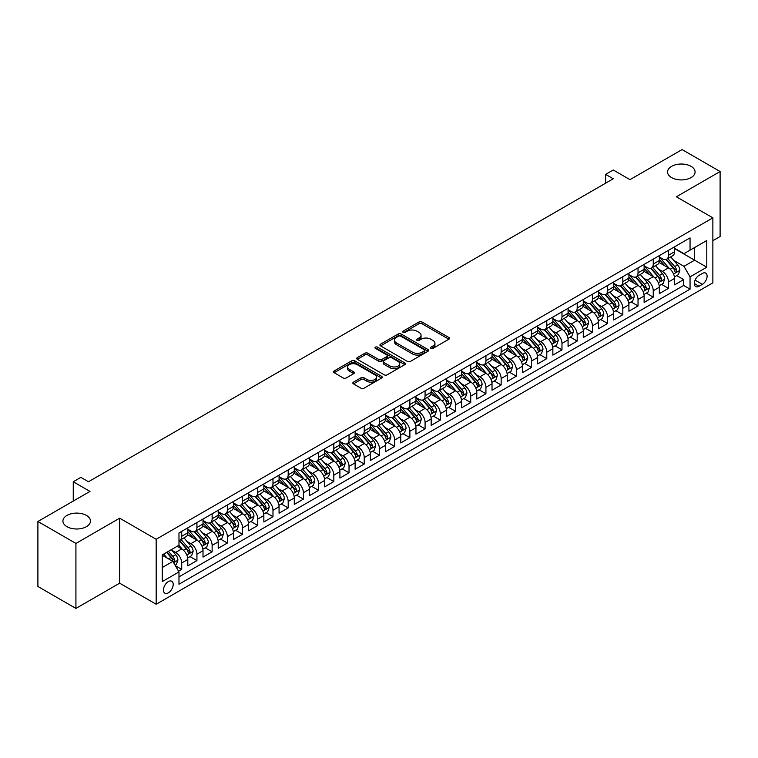 <?xml version="1.0" encoding="UTF-8"?>
<svg xmlns="http://www.w3.org/2000/svg" width="758" height="758" viewBox="0 0 758 758"><rect width="100%" height="100%" fill="white"/><g stroke="black" fill="none" stroke-linecap="round" stroke-linejoin="round"><path stroke-width="1.14" d="M430.914 348.377A1.478 0.853 0 0 0 432.998 348.377L448.869 339.214A2.113 1.222 0 0 0 449.485 338.352A2.113 1.222 0 0 0 448.869 337.49L421.988 321.979A2.113 1.222 0 0 0 419.003 321.979L403.142 331.132A1.478 0.853 0 0 0 402.706 331.739A1.478 0.853 0 0 0 403.142 332.345A1.478 0.853 0 0 0 405.227 332.345L407.283 331.161A6.756 3.904 0 0 1 416.843 331.161L419.079 332.449A6.756 3.904 0 0 1 421.06 335.207A6.756 3.904 0 0 1 419.079 337.964L417.023 339.158A1.478 0.853 0 0 0 416.597 339.755A1.478 0.853 0 0 0 417.023 340.361A1.478 0.853 0 0 0 419.117 340.361L421.173 339.177A6.756 3.904 0 0 1 430.724 339.177L432.96 340.465A6.756 3.904 0 0 1 434.94 343.222A6.756 3.904 0 0 1 432.96 345.989L430.914 347.173A1.478 0.853 0 0 0 430.478 347.77A1.478 0.853 0 0 0 430.914 348.377L430.914 347.173M86.421 515.421A13.767 7.95 0 0 0 71.423 513.706A13.767 7.95 0 0 0 62.923 521.049A13.767 7.95 0 0 0 66.95 526.668A13.767 7.95 0 0 0 81.959 528.392A13.767 7.95 0 0 0 90.458 521.049A13.767 7.95 0 0 0 86.421 515.421M691.05 166.343A13.767 7.95 0 0 0 676.041 164.628A13.767 7.95 0 0 0 667.542 171.971A13.767 7.95 0 0 0 671.579 177.59A13.767 7.95 0 0 0 686.577 179.314A13.767 7.95 0 0 0 695.077 171.971A13.767 7.95 0 0 0 691.05 166.343M168.333 592.841A6.879 3.97 120 0 0 172.824 586.768A6.879 3.97 120 0 0 171.772 581.253A6.879 3.97 120 0 0 168.333 581.594A6.879 3.97 120 0 0 163.832 587.658A6.879 3.97 120 0 0 164.893 593.182A6.879 3.97 120 0 0 168.333 592.841M353.465 382.146A2.113 1.222 0 0 0 352.84 383.008A2.113 1.222 0 0 0 353.465 383.87L360.998 388.219A2.113 1.222 0 0 0 363.982 388.219L381.606 378.053A2.113 1.222 0 0 0 382.221 377.19A2.113 1.222 0 0 0 381.606 376.328L354.725 360.808A2.113 1.222 0 0 0 351.74 360.808L334.126 370.984A2.113 1.222 0 0 0 333.511 371.846A2.113 1.222 0 0 0 334.126 372.709L343.232 377.967A2.113 1.222 0 0 0 346.216 377.967L353.759 373.609A2.113 1.222 0 0 0 354.374 372.746A2.113 1.222 0 0 0 353.759 371.884L349.239 369.279A5.647 3.259 0 0 1 347.59 366.976A5.647 3.259 0 0 1 351.077 363.963A5.647 3.259 0 0 1 357.226 364.664L374.926 374.878A5.647 3.259 0 0 1 376.574 377.19A5.647 3.259 0 0 1 373.088 380.203A5.647 3.259 0 0 1 366.938 379.493L363.982 377.797A2.113 1.222 0 0 0 360.998 377.797L353.465 382.146L353.465 383.87L360.998 379.55L360.998 377.797M712.871 240.684L720.1 236.515L720.1 171.526L682.077 149.572L629.974 179.655L613.241 169.991L605.642 174.387L613.241 178.774L88.478 481.747L80.869 477.36L73.261 481.747L73.261 501.066M75.923 543.439L75.923 608.428L119.66 583.177L119.66 518.188L75.923 543.439L37.9 521.485L89.994 491.411L73.261 481.747M119.66 518.188L156.167 539.27L712.871 217.849L712.871 282.838L156.167 604.259L156.167 539.27M720.1 171.526L676.373 196.777L712.871 217.849M407.434 361.414A2.113 1.222 0 0 0 410.419 361.414L428.033 351.238A2.113 1.222 0 0 0 428.658 350.376A2.113 1.222 0 0 0 428.033 349.523L401.162 334.003A2.113 1.222 0 0 0 398.177 334.003L380.563 344.17A2.113 1.222 0 0 0 379.938 345.032A2.113 1.222 0 0 0 380.563 345.894L407.434 361.414M375.996 348.699A1.478 0.853 0 0 1 377.493 348.907L377.493 347.145L404.819 362.921A2.113 1.222 0 0 1 405.435 363.783A2.113 1.222 0 0 1 404.819 364.645L387.205 374.822A2.113 1.222 0 0 1 384.221 374.822L357.34 359.301L357.34 357.577A2.113 1.222 0 0 0 356.724 358.439A2.113 1.222 0 0 0 357.34 359.301M357.34 357.577L364.882 353.228A2.113 1.222 0 0 1 367.867 353.228L378.763 359.519A2.113 1.222 0 0 0 381.757 359.519L386.751 356.63A2.113 1.222 0 0 0 387.376 355.767A2.113 1.222 0 0 0 386.751 354.905L375.409 348.358A1.478 0.853 0 0 1 374.973 347.751A1.478 0.853 0 0 1 375.883 346.965A1.478 0.853 0 0 1 377.493 347.145M75.923 608.428L37.9 586.474L37.9 521.485M178.556 571.21L181.721 569.391L175.401 565.743M171.81 550.232L175.629 552.44A8.603 4.965 60 0 1 181.721 562.976L187.804 559.47L187.804 565.875L196.928 560.607L190.012 556.609M187.027 541.458L190.845 543.657A8.603 4.965 60 0 1 196.928 554.193L203.011 550.687L203.011 557.092L212.136 551.824L205.219 547.835M202.234 532.675L206.053 534.873A8.603 4.965 60 0 1 212.136 545.419L218.219 541.904L218.219 548.318L227.353 543.041L220.426 539.052M217.442 523.892L221.27 526.099A8.603 4.965 60 0 1 227.353 536.636L233.436 533.12L233.436 539.535L242.56 534.267L235.643 530.268M232.659 515.108L236.477 517.316A8.603 4.965 60 0 1 242.56 527.852L248.643 524.337L248.643 530.752L257.767 525.484L250.851 521.485M247.866 506.325L251.684 508.533A8.603 4.965 60 0 1 257.767 519.069L263.85 515.554L263.85 521.968L272.984 516.7L266.058 512.702M263.073 497.542L266.901 499.749A8.603 4.965 60 0 1 272.984 510.286L279.067 506.78L279.067 513.185L288.192 507.917L281.275 503.918M278.29 488.768L282.109 490.966A8.603 4.965 60 0 1 288.192 501.502L294.275 497.997L294.275 504.402L303.399 499.134L296.482 495.135M293.498 479.985L297.316 482.183A8.603 4.965 60 0 1 303.399 492.728L309.491 489.213L309.491 495.618L318.616 490.35L311.69 486.361M308.714 471.201L312.533 473.409A8.603 4.965 60 0 1 318.616 483.945L324.699 480.43L324.699 486.844L333.823 481.576L326.906 477.578M323.922 462.418L327.74 464.626A8.603 4.965 60 0 1 333.823 475.162L339.906 471.647L339.906 478.061L349.031 472.793L342.114 468.795M339.129 453.635L342.948 455.842A8.603 4.965 60 0 1 349.031 466.378L355.123 462.863L355.123 469.278L364.247 464.01L357.321 460.011M354.346 444.851L358.164 447.059A8.603 4.965 60 0 1 364.247 457.595L370.33 454.089L370.33 460.494L379.455 455.226L372.538 451.228M369.553 436.068L373.372 438.276A8.603 4.965 60 0 1 379.455 448.812L385.538 445.306L385.538 451.711L394.672 446.443L387.745 442.445M384.761 427.294L388.579 429.492A8.603 4.965 60 0 1 394.672 440.038L400.755 436.523L400.755 442.928L409.879 437.66L402.953 433.671M399.978 418.511L403.796 420.718A8.603 4.965 60 0 1 409.879 431.255L415.962 427.739L415.962 434.154L425.086 428.876L418.17 424.887M415.185 409.727L419.003 411.935A8.603 4.965 60 0 1 425.086 422.471L431.169 418.956L431.169 425.371L440.303 420.103L433.377 416.104M430.392 400.944L434.211 403.152A8.603 4.965 60 0 1 440.303 413.688L446.386 410.173L446.386 416.587L455.511 411.319L448.584 407.321M445.609 392.161L449.428 394.368A8.603 4.965 60 0 1 455.511 404.905L461.594 401.389L461.594 407.804L470.718 402.536L463.801 398.537M460.817 383.377L464.635 385.585A8.603 4.965 60 0 1 470.718 396.121L476.801 392.616L476.801 399.021L485.935 393.753L479.009 389.754M476.024 374.604L479.842 376.802A8.603 4.965 60 0 1 485.935 387.347L492.018 383.832L492.018 390.237L501.142 384.969L494.225 380.98M491.241 365.82L495.059 368.018A8.603 4.965 60 0 1 501.142 378.564L507.225 375.049L507.225 381.464L516.35 376.186L509.433 372.197M506.448 357.037L510.267 359.245A8.603 4.965 60 0 1 516.35 369.781L522.433 366.266L522.433 372.68L531.566 367.412L524.64 363.414M521.656 348.254L525.484 350.461A8.603 4.965 60 0 1 531.566 360.998L537.649 357.482L537.649 363.897L546.774 358.629L539.857 354.63M536.872 339.47L540.691 341.678A8.603 4.965 60 0 1 546.774 352.214L552.857 348.699L552.857 355.114L561.981 349.845L555.064 345.847M552.08 330.687L555.898 332.895A8.603 4.965 60 0 1 561.981 343.431L568.074 339.925L568.074 346.33L577.198 341.062L570.272 337.064M567.297 321.913L571.115 324.111A8.603 4.965 60 0 1 577.198 334.648L583.281 331.142L583.281 337.547L592.405 332.279L585.489 328.29M582.504 313.13L586.322 315.328A8.603 4.965 60 0 1 592.405 325.874L598.488 322.358L598.488 328.764L607.613 323.495L600.696 319.506M597.711 304.346L601.53 306.554A8.603 4.965 60 0 1 607.613 317.09L613.705 313.575L613.705 319.99L622.83 314.722L615.903 310.723M612.928 295.563L616.747 297.771A8.603 4.965 60 0 1 622.83 308.307L628.913 304.792L628.913 311.206L638.037 305.938L631.12 301.94M628.136 286.78L631.954 288.988A8.603 4.965 60 0 1 638.037 299.524L644.12 296.008L644.12 302.423L653.244 297.155L646.328 293.156M643.343 277.996L647.161 280.204A8.603 4.965 60 0 1 653.244 290.74L659.337 287.235L659.337 293.64L668.461 288.372L668.461 281.957A8.603 4.965 -120 0 0 662.378 271.421L658.56 269.223M661.535 284.373L668.461 288.372M187.804 559.47A8.603 4.965 -120 0 0 181.721 548.925L177.154 546.291M203.011 550.687A8.603 4.965 -120 0 0 196.928 540.151L187.52 534.712M218.219 541.904A8.603 4.965 -120 0 0 212.136 531.367L202.737 525.938M233.436 533.12A8.603 4.965 -120 0 0 227.353 522.584L217.944 517.155M248.643 524.337A8.603 4.965 -120 0 0 242.56 513.801L233.151 508.372M263.85 515.554A8.603 4.965 -120 0 0 257.767 505.017L248.368 499.588M279.067 506.78A8.603 4.965 -120 0 0 272.984 496.234L263.576 490.805M294.275 497.997A8.603 4.965 -120 0 0 288.192 487.451L278.783 482.022M309.491 489.213A8.603 4.965 -120 0 0 303.399 478.677L294 473.238M324.699 480.43A8.603 4.965 -120 0 0 318.616 469.894L309.207 464.464M339.906 471.647A8.603 4.965 -120 0 0 333.823 461.11L324.415 455.681M355.123 462.863A8.603 4.965 -120 0 0 349.031 452.327L339.631 446.898M370.33 454.089A8.603 4.965 -120 0 0 364.247 443.544L354.839 438.115M385.538 445.306A8.603 4.965 -120 0 0 379.455 434.76L370.046 429.331M400.755 436.523A8.603 4.965 -120 0 0 394.672 425.987L385.263 420.548M415.962 427.739A8.603 4.965 -120 0 0 409.879 417.203L400.47 411.774M431.169 418.956A8.603 4.965 -120 0 0 425.086 408.42L415.678 402.991M446.386 410.173A8.603 4.965 -120 0 0 440.303 399.637L430.895 394.207M461.594 401.389A8.603 4.965 -120 0 0 455.511 390.853L446.102 385.424M476.801 392.616A8.603 4.965 -120 0 0 470.718 382.07L461.309 376.641M492.018 383.832A8.603 4.965 -120 0 0 485.935 373.296L476.526 367.857M507.225 375.049A8.603 4.965 -120 0 0 501.142 364.513L491.734 359.084M522.433 366.266A8.603 4.965 -120 0 0 516.35 355.729L506.95 350.3M537.649 357.482A8.603 4.965 -120 0 0 531.566 346.946L522.158 341.517M552.857 348.699A8.603 4.965 -120 0 0 546.774 338.163L537.365 332.734M568.074 339.925A8.603 4.965 -120 0 0 561.981 329.379L552.582 323.95M583.281 331.142A8.603 4.965 -120 0 0 577.198 320.606L567.789 315.167M598.488 322.358A8.603 4.965 -120 0 0 592.405 311.822L582.997 306.384M613.705 313.575A8.603 4.965 -120 0 0 607.613 303.039L598.214 297.61M628.913 304.792A8.603 4.965 -120 0 0 622.83 294.256L613.421 288.826M644.12 296.008A8.603 4.965 -120 0 0 638.037 285.472L628.628 280.043M659.337 287.235A8.603 4.965 -120 0 0 653.244 276.689L643.845 271.26M702.382 273.439L699.037 275.372A6.67 3.847 120 0 0 694.679 281.246A6.67 3.847 120 0 0 695.702 286.59A6.67 3.847 120 0 0 699.037 286.268L702.382 284.335A6.67 3.847 120 0 0 706.74 278.461A6.67 3.847 120 0 0 705.717 273.117A6.67 3.847 120 0 0 702.382 273.439M162.25 567.543L172.89 561.394L178.983 571.939L178.983 584.229L690.055 289.158L690.055 276.869L683.972 266.333L673.767 260.439M178.983 571.939L162.25 581.594L162.25 554.903L178.983 545.239L178.983 532.94L690.055 237.879L690.055 250.168L706.788 240.513L706.788 267.204L690.055 276.869M187.804 529.255L190.845 531.017A8.603 4.965 60 0 0 195.147 531.443L201.23 527.928A8.603 4.965 -120 0 0 203.011 523.986L203.011 519.069M203.011 520.471L206.053 522.234A8.603 4.965 60 0 0 210.354 522.66L216.437 519.145A8.603 4.965 -120 0 0 218.219 515.203L218.219 510.286M218.219 511.697L221.27 513.45A8.603 4.965 60 0 0 225.571 513.877L231.654 510.361A8.603 4.965 -120 0 0 233.436 506.42L233.436 501.502M233.436 502.914L236.477 504.667A8.603 4.965 60 0 0 240.779 505.093L246.862 501.578A8.603 4.965 -120 0 0 248.643 497.646L248.643 492.728M248.643 494.131L251.684 495.884A8.603 4.965 60 0 0 255.986 496.31L262.069 492.795A8.603 4.965 -120 0 0 263.85 488.863L263.85 483.945M263.85 485.347L266.901 487.1A8.603 4.965 60 0 0 271.203 487.527L277.286 484.021A8.603 4.965 -120 0 0 279.067 480.079L279.067 475.162M279.067 476.564L282.109 478.326A8.603 4.965 60 0 0 286.41 478.753L292.493 475.238A8.603 4.965 -120 0 0 294.275 471.296L294.275 466.378M294.275 467.781L297.316 469.543A8.603 4.965 60 0 0 301.618 469.969L307.701 466.454A8.603 4.965 -120 0 0 309.491 462.513L309.491 457.595M309.491 459.007L312.533 460.76A8.603 4.965 60 0 0 316.835 461.186L322.917 457.671A8.603 4.965 -120 0 0 324.699 453.729L324.699 448.812M324.699 450.224L327.74 451.976A8.603 4.965 60 0 0 332.042 452.403L338.125 448.888A8.603 4.965 -120 0 0 339.906 444.955L339.906 440.038M339.906 441.44L342.948 443.193A8.603 4.965 60 0 0 347.249 443.62L353.342 440.104A8.603 4.965 -120 0 0 355.123 436.172L355.123 431.255M355.123 432.657L358.164 434.41A8.603 4.965 60 0 0 362.466 434.836L368.549 431.33A8.603 4.965 -120 0 0 370.33 427.389L370.33 422.471M370.33 423.874L373.372 425.636A8.603 4.965 60 0 0 377.674 426.053L383.756 422.547A8.603 4.965 -120 0 0 385.538 418.606L385.538 413.688M385.538 415.09L388.579 416.853A8.603 4.965 60 0 0 392.881 417.279L398.973 413.764A8.603 4.965 -120 0 0 400.755 409.822L400.755 404.905M400.755 406.307L403.796 408.069A8.603 4.965 60 0 0 408.098 408.496L414.181 404.98A8.603 4.965 -120 0 0 415.962 401.039L415.962 396.121M415.962 397.533L419.003 399.286A8.603 4.965 60 0 0 423.305 399.712L429.388 396.197A8.603 4.965 -120 0 0 431.169 392.265L431.169 387.338M431.169 388.75L434.211 390.503A8.603 4.965 60 0 0 438.512 390.929L444.605 387.414A8.603 4.965 -120 0 0 446.386 383.482L446.386 378.564M446.386 379.966L449.428 381.719A8.603 4.965 60 0 0 453.729 382.146L459.812 378.64A8.603 4.965 -120 0 0 461.594 374.698L461.594 369.781M461.594 371.183L464.635 372.936A8.603 4.965 60 0 0 468.937 373.362L475.02 369.857A8.603 4.965 -120 0 0 476.801 365.915L476.801 360.998M476.801 362.4L479.842 364.162A8.603 4.965 60 0 0 484.154 364.589L490.236 361.073A8.603 4.965 -120 0 0 492.018 357.132L492.018 352.214M492.018 353.616L495.059 355.379A8.603 4.965 60 0 0 499.361 355.805L505.444 352.29A8.603 4.965 -120 0 0 507.225 348.348L507.225 343.431M507.225 344.843L510.267 346.596A8.603 4.965 60 0 0 514.568 347.022L520.651 343.507A8.603 4.965 -120 0 0 522.433 339.565L522.433 334.648M522.433 336.059L525.484 337.812A8.603 4.965 60 0 0 529.785 338.239L535.868 334.723A8.603 4.965 -120 0 0 537.649 330.791L537.649 325.874M537.649 327.276L540.691 329.029A8.603 4.965 60 0 0 544.993 329.455L551.075 325.949A8.603 4.965 -120 0 0 552.857 322.008L552.857 317.09M552.857 318.493L555.898 320.246A8.603 4.965 60 0 0 560.2 320.672L566.283 317.166A8.603 4.965 -120 0 0 568.074 313.225L568.074 308.307M568.074 309.709L571.115 311.472A8.603 4.965 60 0 0 575.417 311.898L581.5 308.383A8.603 4.965 -120 0 0 583.281 304.441L583.281 299.524M583.281 300.926L586.322 302.688A8.603 4.965 60 0 0 590.624 303.115L596.707 299.599A8.603 4.965 -120 0 0 598.488 295.658L598.488 290.74M598.488 292.152L601.53 293.905A8.603 4.965 60 0 0 605.832 294.331L611.914 290.816A8.603 4.965 -120 0 0 613.705 286.875L613.705 281.957M613.705 283.369L616.747 285.122A8.603 4.965 60 0 0 621.048 285.548L627.131 282.033A8.603 4.965 -120 0 0 628.913 278.101L628.913 273.183M628.913 274.586L631.954 276.338A8.603 4.965 60 0 0 636.256 276.765L642.339 273.25A8.603 4.965 -120 0 0 644.12 269.317L644.12 264.4M644.12 265.802L647.161 267.555A8.603 4.965 60 0 0 651.463 267.981L657.556 264.476A8.603 4.965 -120 0 0 659.337 260.534L659.337 255.617M178.983 576.857L683.669 285.472L683.669 279.588L674.544 284.856L674.544 278.451A8.603 4.965 -120 0 0 668.461 267.906L659.053 262.476M659.337 257.019L662.378 258.781A8.603 4.965 -120 0 0 666.68 259.208A8.603 4.965 -120 0 0 668.461 255.266L668.461 250.348M666.68 259.208L672.763 255.692A8.603 4.965 -120 0 0 674.544 251.751L674.544 246.833M181.721 531.367L181.721 536.285A8.603 4.965 60 0 1 179.94 540.217A8.603 4.965 60 0 1 178.983 540.568M179.94 540.217L186.023 536.711A8.603 4.965 -120 0 0 187.804 532.77L187.804 527.852M196.928 522.584L196.928 527.502A8.603 4.965 60 0 1 195.147 531.443M212.136 513.801L212.136 518.718A8.603 4.965 60 0 1 210.354 522.66M227.353 505.017L227.353 509.935A8.603 4.965 60 0 1 225.571 513.877M242.56 496.234L242.56 501.152A8.603 4.965 60 0 1 240.779 505.093M257.767 487.451L257.767 492.368A8.603 4.965 60 0 1 255.986 496.31M272.984 478.677L272.984 483.595A8.603 4.965 60 0 1 271.203 487.527M288.192 469.894L288.192 474.811A8.603 4.965 60 0 1 286.41 478.753M303.399 461.11L303.399 466.028A8.603 4.965 60 0 1 301.618 469.969M318.616 452.327L318.616 457.245A8.603 4.965 60 0 1 316.835 461.186M333.823 443.544L333.823 448.461A8.603 4.965 60 0 1 332.042 452.403M349.031 434.76L349.031 439.678A8.603 4.965 60 0 1 347.249 443.62M364.247 425.987L364.247 430.904A8.603 4.965 60 0 1 362.466 434.836M379.455 417.203L379.455 422.121A8.603 4.965 60 0 1 377.674 426.053M394.672 408.42L394.672 413.337A8.603 4.965 60 0 1 392.881 417.279M409.879 399.637L409.879 404.554A8.603 4.965 60 0 1 408.098 408.496M425.086 390.853L425.086 395.771A8.603 4.965 60 0 1 423.305 399.712M440.303 382.07L440.303 386.987A8.603 4.965 60 0 1 438.512 390.929M455.511 373.296L455.511 378.214A8.603 4.965 60 0 1 453.729 382.146M470.718 364.513L470.718 369.43A8.603 4.965 60 0 1 468.937 373.362M485.935 355.729L485.935 360.647A8.603 4.965 60 0 1 484.154 364.589M501.142 346.946L501.142 351.864A8.603 4.965 60 0 1 499.361 355.805M516.35 338.163L516.35 343.08A8.603 4.965 60 0 1 514.568 347.022M531.566 329.379L531.566 334.297A8.603 4.965 60 0 1 529.785 338.239M546.774 320.596L546.774 325.523A8.603 4.965 60 0 1 544.993 329.455M561.981 311.822L561.981 316.74A8.603 4.965 60 0 1 560.2 320.672M577.198 303.039L577.198 307.956A8.603 4.965 60 0 1 575.417 311.898M592.405 294.256L592.405 299.173A8.603 4.965 60 0 1 590.624 303.115M607.613 285.472L607.613 290.39A8.603 4.965 60 0 1 605.832 294.331M622.83 276.689L622.83 281.606A8.603 4.965 60 0 1 621.048 285.548M638.037 267.906L638.037 272.823A8.603 4.965 60 0 1 636.256 276.765M653.244 259.132L653.244 264.049A8.603 4.965 60 0 1 651.463 267.981M653.244 290.74L653.244 297.155M638.037 299.524L638.037 305.938M622.83 308.307L622.83 314.722M607.613 317.09L607.613 323.495M592.405 325.874L592.405 332.279M577.198 334.648L577.198 341.062M561.981 343.431L561.981 349.845M546.774 352.214L546.774 358.629M531.566 360.998L531.566 367.412M516.35 369.781L516.35 376.186M501.142 378.564L501.142 384.969M485.935 387.347L485.935 393.753M470.718 396.121L470.718 402.536M455.511 404.905L455.511 411.319M440.303 413.688L440.303 420.103M425.086 422.471L425.086 428.876M409.879 431.255L409.879 437.66M394.672 440.038L394.672 446.443M379.455 448.812L379.455 455.226M364.247 457.595L364.247 464.01M349.031 466.378L349.031 472.793M333.823 475.162L333.823 481.576M318.616 483.945L318.616 490.35M303.399 492.728L303.399 499.134M288.192 501.502L288.192 507.917M272.984 510.286L272.984 516.7M257.767 519.069L257.767 525.484M242.56 527.852L242.56 534.267M227.353 536.636L227.353 543.041M212.136 545.419L212.136 551.824M196.928 554.193L196.928 560.607M181.721 562.976L181.721 569.391M172.89 561.394L162.25 555.254M683.972 266.333L694.622 260.184L694.622 247.534L706.788 240.513M674.544 248.586L706.788 267.204M674.544 248.236L683.972 253.684L690.055 250.168M119.66 583.177L156.167 604.259M605.642 174.387L605.642 183.161M676.752 275.59L683.669 279.588M683.669 285.472L690.055 289.158M431.501 348.585L432.96 347.742A6.756 3.904 0 0 0 434.94 344.985L434.94 343.222M421.06 335.207L421.06 336.969A6.756 3.904 0 0 1 419.079 339.726L417.62 340.569M448.84 339.233L421.988 323.732A2.113 1.222 0 0 0 419.003 323.732L403.73 332.554M428.005 351.257L401.162 335.756A2.113 1.222 0 0 0 398.177 335.756L380.582 345.913M424.3 350.982A1.478 0.853 0 0 0 424.736 350.376A1.478 0.853 0 0 0 424.3 349.779L400.717 336.154A1.478 0.853 0 0 0 398.623 336.154L396.462 337.405A6.756 3.904 0 0 0 394.482 340.162A6.756 3.904 0 0 0 396.462 342.929L412.589 352.233A6.756 3.904 0 0 0 422.14 352.233L424.3 350.982L424.3 352.745A1.478 0.853 0 0 0 424.736 352.138L424.736 350.376M394.482 340.162L394.482 341.924A6.756 3.904 0 0 0 396.462 344.682L396.462 342.929M424.3 352.745L422.14 353.986A6.756 3.904 0 0 1 412.589 353.986L396.462 344.682M357.369 359.32L364.882 354.981L364.882 353.228M387.376 355.767L387.376 357.52A2.113 1.222 0 0 1 386.751 358.382L381.757 361.272A2.113 1.222 0 0 1 378.763 361.272L367.867 354.981A2.113 1.222 0 0 0 364.882 354.981M377.493 348.907L404.791 364.664M390.076 366.048A5.647 3.259 0 0 0 396.235 366.758A5.647 3.259 0 0 0 399.722 363.745A5.647 3.259 0 0 0 398.064 361.433L391.829 357.833A2.113 1.222 0 0 0 388.845 357.833L383.842 360.723A2.113 1.222 0 0 0 383.226 361.585A2.113 1.222 0 0 0 383.842 362.447L390.076 366.048L390.076 367.801A5.647 3.259 0 0 0 396.235 368.511A5.647 3.259 0 0 0 399.722 365.498L399.722 363.745M383.226 361.585L383.226 363.347A2.113 1.222 0 0 0 383.842 364.21L383.842 362.447M390.076 367.801L383.842 364.21M376.574 377.19L376.574 378.943A5.647 3.259 0 0 1 373.088 381.956A5.647 3.259 0 0 1 366.938 381.255L363.982 379.55A2.113 1.222 0 0 0 360.998 379.55M347.59 366.976L347.59 368.729A5.647 3.259 0 0 0 349.239 371.032L349.239 369.279M353.73 373.628L349.239 371.032M381.577 378.071L354.725 362.57A2.113 1.222 0 0 0 351.74 362.57L334.155 372.718L334.126 370.984M674.412 276.945L678.344 274.671L679.869 270.284A5.704 3.288 -120 0 0 677.643 264.93L670.697 256.886M669.305 268.465L661.061 258.923A16.458 9.503 -120 0 0 659.337 257.114M664.785 265.793L660.171 260.449A13.663 7.883 -120 0 0 659.337 259.53M665.903 259.511L672.933 267.65A5.704 3.288 60 0 1 674.961 271.582C675.823 272.728 676.43 272.368 676.79 270.521A5.704 3.288 -120 0 0 674.753 266.598L667.807 258.554M666.32 259.378L673.871 268.124A2.899 1.677 60 0 1 674.601 269.261L676.79 270.521M674.961 271.582L675.378 272.255M659.204 285.719L663.136 283.454L664.652 279.067A5.704 3.288 -120 0 0 662.435 273.714L655.49 265.66M654.097 277.248L645.854 267.707A16.458 9.503 -120 0 0 644.12 265.897M649.578 274.567L644.963 269.232A13.663 7.883 -120 0 0 644.12 268.313M650.696 268.294L657.717 276.433A5.704 3.288 60 0 1 659.754 280.356C660.606 281.502 661.222 281.152 661.582 279.304A5.704 3.288 -120 0 0 659.545 275.381L652.6 267.337M651.103 268.161L658.655 276.907A2.899 1.677 60 0 1 659.394 278.044L661.582 279.304M659.754 280.356L660.171 281.038M643.997 294.502L647.929 292.237L649.445 287.841A5.704 3.288 -120 0 0 647.228 282.488L640.273 274.443M638.88 286.031L630.637 276.49A16.458 9.503 -120 0 0 628.913 274.68M634.361 283.35L629.756 278.015A13.663 7.883 -120 0 0 628.913 277.096M635.479 277.077L642.509 285.216A5.704 3.288 60 0 1 644.546 289.139C645.399 290.286 646.005 289.935 646.366 288.087A5.704 3.288 -120 0 0 644.338 284.165L637.383 276.111M635.896 276.945L643.447 285.69A2.899 1.677 60 0 1 644.177 286.827L646.366 288.087M644.546 289.139L644.954 289.821M628.78 303.285L632.712 301.021L634.238 296.624A5.704 3.288 -120 0 0 632.011 291.271L625.066 283.227M623.673 294.815L615.43 285.273A16.458 9.503 -120 0 0 613.705 283.464M619.153 292.133L614.539 286.799A13.663 7.883 -120 0 0 613.705 285.88M620.271 285.861L627.302 294A5.704 3.288 60 0 1 629.33 297.922C630.192 299.069 630.798 298.718 631.158 296.871A5.704 3.288 -120 0 0 629.121 292.939L622.176 284.894M620.688 285.728L628.24 294.474A2.899 1.677 60 0 1 628.969 295.601L631.158 296.871M629.33 297.922L629.746 298.595M613.573 312.069L617.505 309.804L619.021 305.408A5.704 3.288 -120 0 0 616.804 300.054L609.858 292.01M608.466 303.598L600.222 294.047A16.458 9.503 -120 0 0 598.488 292.237M603.946 300.917L599.332 295.582A13.663 7.883 -120 0 0 598.488 294.663M605.064 294.644L612.085 302.774A5.704 3.288 60 0 1 614.122 306.706C614.975 307.852 615.591 307.502 615.951 305.654A5.704 3.288 -120 0 0 613.914 301.722L606.969 293.678M605.471 294.502L613.023 303.247A2.899 1.677 60 0 1 613.762 304.384L615.951 305.654M614.122 306.706L614.539 307.378M598.365 320.852L602.297 318.578L603.813 314.191A5.704 3.288 -120 0 0 601.596 308.838L594.642 300.793M593.249 312.372L585.005 302.83A16.458 9.503 -120 0 0 583.281 301.021M588.729 309.7L584.124 304.356A13.663 7.883 -120 0 0 583.281 303.446M589.847 303.418L596.878 311.557A5.704 3.288 60 0 1 598.915 315.489C599.768 316.636 600.374 316.285 600.734 314.437A5.704 3.288 -120 0 0 598.706 310.505L591.752 302.461M590.264 303.285L597.816 312.031A2.899 1.677 60 0 1 598.545 313.168L600.734 314.437M598.915 315.489L599.322 316.162M583.148 329.635L587.08 327.361L588.606 322.974A5.704 3.288 -120 0 0 586.379 317.621L579.434 309.577M578.041 321.155L569.798 311.614A16.458 9.503 -120 0 0 568.074 309.804M573.522 318.483L568.907 313.139A13.663 7.883 -120 0 0 568.074 312.22M574.64 312.201L581.67 320.34A5.704 3.288 60 0 1 583.698 324.272C584.56 325.419 585.167 325.068 585.527 323.211A5.704 3.288 -120 0 0 583.489 319.289L576.544 311.244M575.047 312.069L582.608 320.814A2.899 1.677 60 0 1 583.338 321.951L585.527 323.211M583.698 324.272L584.115 324.945M567.941 338.419L571.873 336.145L573.389 331.758A5.704 3.288 -120 0 0 571.172 326.404L564.227 318.351M562.834 329.938L554.591 320.397A16.458 9.503 -120 0 0 552.857 318.587M558.314 327.257L553.7 321.923A13.663 7.883 -120 0 0 552.857 321.004M559.423 320.985L566.453 329.124A5.704 3.288 60 0 1 568.491 333.046C569.343 334.193 569.959 333.842 570.319 331.995A5.704 3.288 -120 0 0 568.282 328.072L561.337 320.028M559.84 320.852L567.391 329.597A2.899 1.677 60 0 1 568.13 330.734L570.319 331.995M568.491 333.046L568.907 333.728M552.734 347.192L556.666 344.928L558.182 340.531A5.704 3.288 -120 0 0 555.965 335.188L549.01 327.134M547.617 338.722L539.374 329.18A16.458 9.503 -120 0 0 537.649 327.371M543.098 336.04L538.493 330.706A13.663 7.883 -120 0 0 537.649 329.787M544.216 329.768L551.246 337.907A5.704 3.288 60 0 1 553.283 341.83C554.136 342.976 554.742 342.625 555.102 340.778A5.704 3.288 -120 0 0 553.075 336.855L546.12 328.801M544.632 329.635L552.184 338.381A2.899 1.677 60 0 1 552.914 339.518L555.102 340.778M553.283 341.83L553.691 342.512M537.517 355.976L541.449 353.711L542.974 349.315A5.704 3.288 -120 0 0 540.748 343.961L533.803 335.917M532.41 347.505L524.166 337.964A16.458 9.503 -120 0 0 522.433 336.154M527.89 344.824L523.276 339.489A13.663 7.883 -120 0 0 522.433 338.57M529.008 338.551L536.039 346.69A5.704 3.288 60 0 1 538.066 350.613C538.929 351.759 539.535 351.409 539.895 349.561A5.704 3.288 -120 0 0 537.858 345.629L530.913 337.585M529.416 338.419L536.977 347.164A2.899 1.677 60 0 1 537.706 348.301L539.895 349.561M538.066 350.613L538.483 351.286M522.309 364.759L526.241 362.495L527.758 358.098A5.704 3.288 -120 0 0 525.54 352.745L518.586 344.701M517.202 356.288L508.959 346.738A16.458 9.503 -120 0 0 507.225 344.937M512.673 353.607L508.068 348.273A13.663 7.883 -120 0 0 507.225 347.353M513.791 347.335L520.822 355.474A5.704 3.288 60 0 1 522.859 359.396C523.712 360.543 524.318 360.192 524.678 358.344A5.704 3.288 -120 0 0 522.65 354.412L515.696 346.368M514.208 347.202L521.76 355.938A2.899 1.677 60 0 1 522.489 357.075L524.678 358.344M522.859 359.396L523.276 360.069M507.102 373.542L511.025 371.268L512.55 366.881A5.704 3.288 -120 0 0 510.333 361.528L503.378 353.484M501.985 365.062L493.742 355.521A16.458 9.503 -120 0 0 492.018 353.711M497.466 362.39L492.861 357.046A13.663 7.883 -120 0 0 492.018 356.137M498.584 356.108L505.614 364.247A5.704 3.288 60 0 1 507.642 368.18C508.504 369.326 509.111 368.975 509.471 367.128A5.704 3.288 -120 0 0 507.443 363.196L500.488 355.151M499.001 355.976L506.552 364.721A2.899 1.677 60 0 1 507.282 365.858L509.471 367.128M507.642 368.18L508.059 368.852M491.885 382.326L495.817 380.052L497.343 375.665A5.704 3.288 -120 0 0 495.116 370.311L488.171 362.267M486.778 373.846L478.535 364.304A16.458 9.503 -120 0 0 476.801 362.495M482.259 371.174L477.644 365.83A13.663 7.883 -120 0 0 476.801 364.911M483.377 364.892L490.407 373.031A5.704 3.288 60 0 1 492.435 376.963C493.297 378.109 493.903 377.759 494.263 375.902A5.704 3.288 -120 0 0 492.226 371.979L485.281 363.935M483.784 364.759L491.345 373.505A2.899 1.677 60 0 1 492.075 374.642L494.263 375.902M492.435 376.963L492.852 377.636M476.678 391.109L480.61 388.835L482.126 384.448A5.704 3.288 -120 0 0 479.909 379.095L472.954 371.05M471.561 382.629L463.327 373.088A16.458 9.503 -120 0 0 461.594 371.278M467.042 379.947L462.437 374.613A13.663 7.883 -120 0 0 461.594 373.694M468.16 373.675L475.19 381.814A5.704 3.288 60 0 1 477.227 385.737C478.08 386.883 478.686 386.533 479.047 384.685A5.704 3.288 -120 0 0 477.019 380.762L470.064 372.718M468.577 373.542L476.128 382.288A2.899 1.677 60 0 1 476.858 383.425L479.047 384.685M477.227 385.737L477.644 386.419M461.47 399.883L465.393 397.618L466.919 393.222A5.704 3.288 -120 0 0 464.701 387.878L457.747 379.824M456.354 391.412L448.111 381.871A16.458 9.503 -120 0 0 446.386 380.061M451.834 388.731L447.229 383.396A13.663 7.883 -120 0 0 446.386 382.477M452.952 382.458L459.983 390.597A5.704 3.288 60 0 1 462.01 394.52C462.873 395.667 463.479 395.316 463.839 393.468A5.704 3.288 -120 0 0 461.811 389.546L454.857 381.492M453.369 382.326L460.921 391.071A2.899 1.677 60 0 1 461.65 392.208L463.839 393.468M462.01 394.52L462.427 395.202M446.254 408.666L450.186 406.402L451.711 402.005A5.704 3.288 -120 0 0 449.485 396.652L442.539 388.608M441.147 400.196L432.903 390.654A16.458 9.503 -120 0 0 431.169 388.845M436.627 397.514L432.013 392.18A13.663 7.883 -120 0 0 431.169 391.261M437.745 391.242L444.775 399.381A5.704 3.288 60 0 1 446.803 403.303C447.656 404.45 448.272 404.099 448.632 402.252A5.704 3.288 -120 0 0 446.595 398.329L439.649 390.275M438.152 391.109L445.704 399.854A2.899 1.677 60 0 1 446.443 400.991L448.632 402.252M446.803 403.303L447.22 403.986M431.046 417.45L434.978 415.185L436.494 410.789A5.704 3.288 -120 0 0 434.277 405.435L427.322 397.391M425.93 408.979L417.696 399.428A16.458 9.503 -120 0 0 415.962 397.628M421.41 406.297L416.805 400.963A13.663 7.883 -120 0 0 415.962 400.044M422.528 400.025L429.559 408.164A5.704 3.288 60 0 1 431.596 412.087C432.448 413.233 433.055 412.883 433.415 411.035A5.704 3.288 -120 0 0 431.387 407.103L424.433 399.059M422.945 399.892L430.497 408.638A2.899 1.677 60 0 1 431.226 409.765L433.415 411.035M431.596 412.087L432.003 412.759M415.839 426.233L419.761 423.959L421.287 419.572A5.704 3.288 -120 0 0 419.07 414.219L412.115 406.174M410.722 417.753L402.479 408.211A16.458 9.503 -120 0 0 400.755 406.402M406.203 415.081L401.588 409.746A13.663 7.883 -120 0 0 400.755 408.827M407.321 408.799L414.351 416.938A5.704 3.288 60 0 1 416.379 420.87C417.241 422.017 417.848 421.666 418.208 419.818A5.704 3.288 -120 0 0 416.18 415.886L409.225 407.842M407.738 408.666L415.289 417.412A2.899 1.677 60 0 1 416.019 418.549L418.208 419.818M416.379 420.87L416.796 421.543M400.622 435.016L404.554 432.742L406.07 428.355A5.704 3.288 -120 0 0 403.853 423.002L396.908 414.958M395.515 426.536L387.272 416.995A16.458 9.503 -120 0 0 385.538 415.185M390.995 423.864L386.381 418.52A13.663 7.883 -120 0 0 385.538 417.611M392.113 417.582L399.144 425.721A5.704 3.288 60 0 1 401.171 429.653C402.024 430.8 402.64 430.449 403 428.592A5.704 3.288 -120 0 0 400.963 424.669L394.018 416.625M392.521 417.45L400.072 426.195A2.899 1.677 60 0 1 400.811 427.332L403 428.592M401.171 429.653L401.588 430.326M385.415 443.8L389.347 441.526L390.863 437.139A5.704 3.288 -120 0 0 388.646 431.785L381.691 423.741M380.298 435.319L372.064 425.778A16.458 9.503 -120 0 0 370.33 423.968M375.779 432.647L371.174 427.304A13.663 7.883 -120 0 0 370.33 426.384M376.897 426.366L383.927 434.505A5.704 3.288 60 0 1 385.964 438.437C386.817 439.583 387.423 439.223 387.783 437.375A5.704 3.288 -120 0 0 385.756 433.453L378.801 425.409M377.313 426.233L384.865 434.978A2.899 1.677 60 0 1 385.595 436.115L387.783 437.375M385.964 438.437L386.372 439.109M370.198 452.573L374.13 450.309L375.655 445.922A5.704 3.288 -120 0 0 373.429 440.569L366.484 432.515M365.091 444.103L356.847 434.561A16.458 9.503 -120 0 0 355.123 432.752M360.571 441.421L355.957 436.087A13.663 7.883 -120 0 0 355.123 435.168M361.689 435.149L368.72 443.288A5.704 3.288 60 0 1 370.747 447.211C371.609 448.357 372.216 448.006 372.576 446.159A5.704 3.288 -120 0 0 370.539 442.236L363.594 434.182M362.106 435.016L369.658 443.762A2.899 1.677 60 0 1 370.387 444.899L372.576 446.159M370.747 447.211L371.164 447.893M354.99 461.357L358.922 459.092L360.438 454.696A5.704 3.288 -120 0 0 358.221 449.342L351.276 441.298M349.883 452.886L341.64 443.345A16.458 9.503 -120 0 0 339.906 441.535M345.364 450.205L340.749 444.87A13.663 7.883 -120 0 0 339.906 443.951M346.482 443.932L353.503 452.071A5.704 3.288 60 0 1 355.54 455.994C356.393 457.14 357.009 456.79 357.369 454.942A5.704 3.288 -120 0 0 355.331 451.019L348.386 442.966M346.889 443.8L354.441 452.545A2.899 1.677 60 0 1 355.18 453.682L357.369 454.942M355.54 455.994L355.957 456.676M339.783 470.14L343.715 467.875L345.231 463.479A5.704 3.288 -120 0 0 343.014 458.126L336.059 450.081M334.666 461.669L326.423 452.128A16.458 9.503 -120 0 0 324.699 450.318M330.147 458.988L325.542 453.654A13.663 7.883 -120 0 0 324.699 452.734M331.265 452.716L338.295 460.855A5.704 3.288 60 0 1 340.333 464.777C341.185 465.924 341.792 465.573 342.152 463.725A5.704 3.288 -120 0 0 340.124 459.793L333.169 451.749M331.682 452.583L339.233 461.328A2.899 1.677 60 0 1 339.963 462.456L342.152 463.725M340.333 464.777L340.74 465.45M324.566 478.923L328.498 476.649L330.024 472.262A5.704 3.288 -120 0 0 327.797 466.909L320.852 458.865M319.459 470.453L311.216 460.902A16.458 9.503 -120 0 0 309.491 459.092M314.94 467.771L310.325 462.437A13.663 7.883 -120 0 0 309.491 461.518M316.058 461.489L323.088 469.628A5.704 3.288 60 0 1 325.116 473.56C325.978 474.707 326.584 474.356 326.944 472.509A5.704 3.288 -120 0 0 324.907 468.577L317.962 460.532M316.465 461.357L324.026 470.102A2.899 1.677 60 0 1 324.756 471.239L326.944 472.509M325.116 473.56L325.533 474.233M309.359 487.707L313.291 485.433L314.807 481.046A5.704 3.288 -120 0 0 312.59 475.692L305.645 467.648M304.252 479.227L296.008 469.685A16.458 9.503 -120 0 0 294.275 467.875M299.732 476.555L295.118 471.211A13.663 7.883 -120 0 0 294.275 470.301M300.85 470.273L307.871 478.412A5.704 3.288 60 0 1 309.908 482.344C310.761 483.49 311.377 483.14 311.737 481.292A5.704 3.288 -120 0 0 309.7 477.36L302.755 469.316M301.258 470.14L308.809 478.885A2.899 1.677 60 0 1 309.548 480.022L311.737 481.292M309.908 482.344L310.325 483.017M294.151 496.49L298.084 494.216L299.599 489.829A5.704 3.288 -120 0 0 297.382 484.476L290.428 476.431M289.035 488.01L280.792 478.469A16.458 9.503 -120 0 0 279.067 476.659M284.515 485.338L279.91 479.994A13.663 7.883 -120 0 0 279.067 479.075M285.633 479.056L292.664 487.195A5.704 3.288 60 0 1 294.701 491.127C295.554 492.274 296.16 491.914 296.52 490.066A5.704 3.288 -120 0 0 294.492 486.143L287.538 478.099M286.05 478.923L293.602 487.669A2.899 1.677 60 0 1 294.331 488.806L296.52 490.066M294.701 491.127L295.108 491.8M278.935 505.273L282.867 502.999L284.392 498.612A5.704 3.288 -120 0 0 282.166 493.259L275.22 485.205M273.827 496.793L265.584 487.252A16.458 9.503 -120 0 0 263.85 485.442M269.308 494.112L264.694 488.777A13.663 7.883 -120 0 0 263.85 487.858M270.426 487.839L277.456 495.978A5.704 3.288 60 0 1 279.484 499.901C280.346 501.047 280.953 500.697 281.313 498.849A5.704 3.288 -120 0 0 279.276 494.927L272.33 486.882M270.833 487.707L278.394 496.452A2.899 1.677 60 0 1 279.124 497.589L281.313 498.849M279.484 499.901L279.901 500.583M263.727 514.047L267.659 511.783L269.175 507.386A5.704 3.288 -120 0 0 266.958 502.042L260.013 493.989M258.62 505.577L250.377 496.035A16.458 9.503 -120 0 0 248.643 494.225M254.101 502.895L249.486 497.561A13.663 7.883 -120 0 0 248.643 496.642M255.209 496.623L262.24 504.762A5.704 3.288 60 0 1 264.277 508.684C265.129 509.831 265.736 509.48 266.096 507.633A5.704 3.288 -120 0 0 264.068 503.71L257.123 495.656M255.626 496.49L263.178 505.235A2.899 1.677 60 0 1 263.917 506.372L266.096 507.633M264.277 508.684L264.694 509.367M248.52 522.83L252.442 520.566L253.968 516.17A5.704 3.288 -120 0 0 251.751 510.816L244.796 502.772M243.403 514.36L235.16 504.819A16.458 9.503 -120 0 0 233.436 503.009M238.884 511.678L234.279 506.344A13.663 7.883 -120 0 0 233.436 505.425M240.002 505.406L247.032 513.545A5.704 3.288 60 0 1 249.069 517.468C249.922 518.614 250.528 518.264 250.889 516.416A5.704 3.288 -120 0 0 248.861 512.484L241.906 504.44M240.419 505.273L247.97 514.019A2.899 1.677 60 0 1 248.7 515.156L250.889 516.416M249.069 517.468L249.477 518.14M233.303 531.614L237.235 529.349L238.761 524.953A5.704 3.288 -120 0 0 236.534 519.6L229.589 511.555M228.196 523.143L219.953 513.592A16.458 9.503 -120 0 0 218.219 511.783M223.676 520.462L219.062 515.127A13.663 7.883 -120 0 0 218.219 514.208M224.794 514.189L231.825 522.328A5.704 3.288 60 0 1 233.852 526.251C234.715 527.397 235.321 527.047 235.681 525.199A5.704 3.288 -120 0 0 233.644 521.267L226.699 513.223M225.202 514.057L232.763 522.793A2.899 1.677 60 0 1 233.492 523.93L235.681 525.199M233.852 526.251L234.269 526.924M218.096 540.397L222.028 538.123L223.544 533.736A5.704 3.288 -120 0 0 221.327 528.383L214.372 520.339M212.989 531.917L204.745 522.376A16.458 9.503 -120 0 0 203.011 520.566M208.459 529.245L203.855 523.901A13.663 7.883 -120 0 0 203.011 522.992M209.578 522.963L216.608 531.102A5.704 3.288 60 0 1 218.645 535.034C219.498 536.181 220.104 535.83 220.464 533.983A5.704 3.288 -120 0 0 218.437 530.05L211.482 522.006M209.994 522.83L217.546 531.576A2.899 1.677 60 0 1 218.276 532.713L220.464 533.983M218.645 535.034L219.062 535.707M202.888 549.18L206.811 546.906L208.336 542.52A5.704 3.288 -120 0 0 206.119 537.166L199.165 529.122M197.772 540.7L189.528 531.159A16.458 9.503 -120 0 0 187.804 529.349M193.252 538.028L188.647 532.685A13.663 7.883 -120 0 0 187.804 531.765M194.37 531.746L201.401 539.885A5.704 3.288 60 0 1 203.428 543.818C204.29 544.964 204.897 544.614 205.257 542.756A5.704 3.288 -120 0 0 203.229 538.834L196.275 530.79M194.787 531.614L202.339 540.359A2.899 1.677 60 0 1 203.068 541.496L205.257 542.756M203.428 543.818L203.845 544.49M187.671 557.964L191.603 555.69L193.129 551.303A5.704 3.288 -120 0 0 190.902 545.95L183.957 537.896M182.564 549.484L178.926 545.267M178.045 546.802L177.448 546.12M179.163 540.53L186.193 548.669A5.704 3.288 60 0 1 188.221 552.591C189.083 553.738 189.689 553.387 190.05 551.54A5.704 3.288 -120 0 0 188.012 547.617L181.067 539.573M179.57 540.397L187.131 549.143A2.899 1.677 60 0 1 187.861 550.28L190.05 551.54M188.221 552.591L188.638 553.274M175.098 565.222L176.396 564.473L177.912 560.077A5.704 3.288 -120 0 0 175.695 554.733L171.317 549.664M167.234 558.134L163.709 554.051M162.828 555.586L162.25 554.913M166.599 552.383L170.976 557.452A5.704 3.288 60 0 1 173.013 561.375C173.866 562.521 174.473 562.171 174.833 560.323A5.704 3.288 -120 0 0 172.805 556.4L168.428 551.331M166.959 552.184L171.914 557.926A2.899 1.677 60 0 1 172.644 559.063L174.833 560.323M173.013 561.375L173.43 562.057M175.629 552.44L181.721 548.925M190.845 543.657L196.928 540.151M206.053 534.873L212.136 531.367M221.27 526.099L227.353 522.584M236.477 517.316L242.56 513.801M251.684 508.533L257.767 505.017M266.901 499.749L272.984 496.234M282.109 490.966L288.192 487.451M297.316 482.183L303.399 478.677M312.533 473.409L318.616 469.894M327.74 464.626L333.823 461.11M342.948 455.842L349.031 452.327M358.164 447.059L364.247 443.544M373.372 438.276L379.455 434.76M388.579 429.492L394.672 425.987M403.796 420.718L409.879 417.203M419.003 411.935L425.086 408.42M434.211 403.152L440.303 399.637M449.428 394.368L455.511 390.853M464.635 385.585L470.718 382.07M479.842 376.802L485.935 373.296M495.059 368.018L501.142 364.513M510.267 359.245L516.35 355.729M525.484 350.461L531.566 346.946M540.691 341.678L546.774 338.163M555.898 332.895L561.981 329.379M571.115 324.111L577.198 320.606M586.322 315.328L592.405 311.822M601.53 306.554L607.613 303.039M616.747 297.771L622.83 294.256M631.954 288.988L638.037 285.472M647.161 280.204L653.244 276.689M662.378 271.421L668.461 267.906M668.461 255.266L674.544 251.751M181.721 536.285L187.804 532.77M196.928 527.502L203.011 523.986M212.136 518.718L218.219 515.203M227.353 509.935L233.436 506.42M242.56 501.152L248.643 497.646M257.767 492.368L263.85 488.863M272.984 483.595L279.067 480.079M288.192 474.811L294.275 471.296M303.399 466.028L309.491 462.513M318.616 457.245L324.699 453.729M333.823 448.461L339.906 444.955M349.031 439.678L355.123 436.172M364.247 430.904L370.33 427.389M379.455 422.121L385.538 418.606M394.672 413.337L400.755 409.822M409.879 404.554L415.962 401.039M425.086 395.771L431.169 392.265M440.303 386.987L446.386 383.482M455.511 378.214L461.594 374.698M470.718 369.43L476.801 365.915M485.935 360.647L492.018 357.132M501.142 351.864L507.225 348.348M516.35 343.08L522.433 339.565M531.566 334.297L537.649 330.791M546.774 325.523L552.857 322.008M561.981 316.74L568.074 313.225M577.198 307.956L583.281 304.441M592.405 299.173L598.488 295.658M607.613 290.39L613.705 286.875M622.83 281.606L628.913 278.101M638.037 272.823L644.12 269.317M653.244 264.049L659.337 260.534M668.461 281.957L674.544 278.451M695.086 280.119L702.382 284.335M694.319 283.539L699.037 286.268M432.96 347.742L432.96 345.989M417.023 340.361L417.023 339.158M419.079 339.726L419.079 337.964M403.142 332.345L403.142 331.132M419.003 323.732L419.003 321.979M421.988 323.732L421.988 321.979M448.869 339.214L448.869 337.49M380.563 345.894L380.563 344.17M398.177 335.756L398.177 334.003M401.162 335.756L401.162 334.003M428.033 351.238L428.033 349.523M412.589 353.986L412.589 352.233M422.14 353.986L422.14 352.233M367.867 354.981L367.867 353.228M378.763 361.272L378.763 359.519M381.757 361.272L381.757 359.519M386.751 358.382L386.751 356.63M404.819 364.645L404.819 362.921M363.982 379.55L363.982 377.797M366.938 381.255L366.938 379.493M353.759 373.609L353.759 371.884M351.74 362.57L351.74 360.808M354.725 362.57L354.725 360.808M381.606 378.053L381.606 376.328M673.549 274.017L679.831 270.388M661.061 258.923L661.848 258.469M674.753 266.598L677.643 264.93M670.214 269.223L672.933 267.65M658.332 282.8L664.614 279.171M645.854 267.707L646.64 267.252M659.545 275.381L662.435 273.714M655.007 278.006L657.717 276.433M643.125 291.584L649.407 287.955M630.637 276.49L631.423 276.035M644.338 284.165L647.228 282.488M639.79 286.78L642.509 285.216M627.918 300.367L634.2 296.738M615.43 285.273L616.216 284.819M629.121 292.939L632.011 291.271M624.583 295.563L627.302 294M612.701 309.15L618.983 305.521M600.222 294.047L600.999 293.602M613.914 301.722L616.804 300.054M609.366 304.346L612.085 302.774M597.494 317.924L603.775 314.305M585.005 302.83L585.792 302.385M598.706 310.505L601.596 308.838M594.158 313.13L596.878 311.557M582.286 326.707L588.568 323.079M569.798 311.614L570.585 311.159M583.489 319.289L586.379 317.621M578.951 321.913L581.67 320.34M567.069 335.491L573.351 331.862M554.591 320.397L555.368 319.942M568.282 328.072L571.172 326.404M563.734 330.696L566.453 329.124M551.862 344.274L558.144 340.645M539.374 329.18L540.16 328.726M553.075 336.855L555.965 335.188M548.527 339.48L551.246 337.907M536.655 353.057L542.936 349.429M524.166 337.964L524.953 337.509M537.858 345.629L540.748 343.961M533.319 348.254L536.039 346.69M521.438 361.841L527.72 358.212M508.959 346.738L509.736 346.292M522.65 354.412L525.54 352.745M518.102 357.037L520.822 355.474M506.23 370.615L512.512 366.995M493.742 355.521L494.529 355.076M507.443 363.196L510.333 361.528M502.895 365.82L505.614 364.247M491.023 379.398L497.305 375.769M478.535 364.304L479.321 363.849M492.226 371.979L495.116 370.311M487.688 374.604L490.407 373.031M475.806 388.181L482.088 384.552M463.327 373.088L464.104 372.633M477.019 380.762L479.909 379.095M472.471 383.387L475.19 381.814M460.599 396.965L466.881 393.336M448.111 381.871L448.897 381.416M461.811 389.546L464.701 387.878M457.264 392.17L459.983 390.597M445.382 405.748L451.673 402.119M432.903 390.654L433.69 390.199M446.595 398.329L449.485 396.652M442.056 400.944L444.775 399.381M430.174 414.531L436.456 410.902M417.696 399.428L418.473 398.983M431.387 407.103L434.277 405.435M426.839 409.727L429.559 408.164M414.967 423.305L421.249 419.686M402.479 408.211L403.265 407.766M416.18 415.886L419.07 414.219M411.632 418.511L414.351 416.938M399.75 432.088L406.042 428.459M387.272 416.995L388.058 416.54M400.963 424.669L403.853 423.002M396.425 427.294L399.144 425.721M384.543 440.872L390.825 437.243M372.064 425.778L372.841 425.323M385.756 433.453L388.646 431.785M381.208 436.077L383.927 434.505M369.336 449.655L375.617 446.026M356.847 434.561L357.634 434.107M370.539 442.236L373.429 440.569M366 444.861L368.72 443.288M354.119 458.438L360.401 454.809M341.64 443.345L342.417 442.89M355.331 451.019L358.221 449.342M350.793 453.635L353.503 452.071M338.911 467.222L345.193 463.593M326.423 452.128L327.21 451.673M340.124 459.793L343.014 458.126M335.576 462.418L338.295 460.855M323.704 475.996L329.986 472.376M311.216 460.902L312.002 460.457M324.907 468.577L327.797 466.909M320.369 471.201L323.088 469.628M308.487 484.779L314.769 481.15M296.008 469.685L296.785 469.23M309.7 477.36L312.59 475.692M305.152 479.985L307.871 478.412M293.28 493.562L299.562 489.933M280.792 478.469L281.578 478.014M294.492 486.143L297.382 484.476M289.944 488.768L292.664 487.195M278.072 502.346L284.354 498.717M265.584 487.252L266.371 486.797M279.276 494.927L282.166 493.259M274.737 497.551L277.456 495.978M262.855 511.129L269.137 507.5M250.377 496.035L251.154 495.58M264.068 503.71L266.958 502.042M259.52 506.325L262.24 504.762M247.648 519.912L253.93 516.283M235.16 504.819L235.946 504.364M248.861 512.484L251.751 510.816M244.313 515.108L247.032 513.545M232.441 528.696L238.723 525.067M219.953 513.592L220.739 513.147M233.644 521.267L236.534 519.6M229.106 523.892L231.825 522.328M217.224 537.469L223.506 533.85M204.745 522.376L205.522 521.93M218.437 530.05L221.327 528.383M213.889 532.675L216.608 531.102M202.016 546.253L208.298 542.624M189.528 531.159L190.315 530.704M203.229 538.834L206.119 537.166M198.681 541.458L201.401 539.885M186.8 555.036L193.091 551.407M188.012 547.617L190.902 545.95M183.474 550.242L186.193 548.669M173.62 562.654L177.874 560.19M172.805 556.4L175.695 554.733M168.522 558.873L170.976 557.452"/></g></svg>
